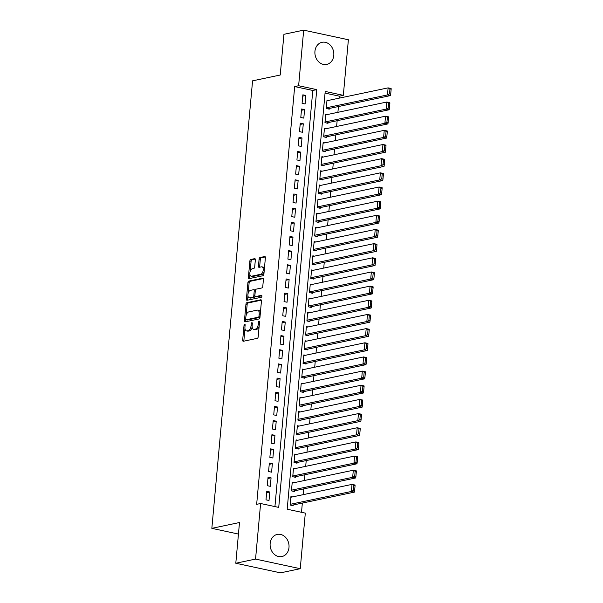 <?xml version="1.0" encoding="UTF-8"?>
<svg xmlns="http://www.w3.org/2000/svg" width="603" height="603" viewBox="0 0 603 603"><rect width="100%" height="100%" fill="white"/><g stroke="black" fill="none" stroke-linecap="round" stroke-linejoin="round"><path stroke-width="0.9" d="M244.66 324.195A0.995 0.52 -77.9 0 0 244.034 325.281L242.685 340.047A1.425 0.746 -77.9 0 0 243.16 341.275A1.425 0.746 -77.9 0 0 243.333 341.275L257.293 338.343A1.425 0.746 -77.9 0 0 258.197 336.791L259.539 322.017A0.995 0.52 -77.9 0 0 259.207 321.158A0.995 0.52 -77.9 0 0 259.086 321.158A0.995 0.52 -77.9 0 0 258.453 322.243L258.28 324.158A4.553 2.382 -77.9 0 1 255.393 329.125L254.232 329.374A4.553 2.382 -77.9 0 1 253.682 329.374A4.553 2.382 -77.9 0 1 252.152 325.447L252.333 323.532A0.995 0.52 -77.9 0 0 251.994 322.673A0.995 0.52 -77.9 0 0 251.873 322.673A0.995 0.52 -77.9 0 0 251.24 323.766L251.067 325.673A4.553 2.382 -77.9 0 1 248.18 330.648L247.019 330.889A4.553 2.382 -77.9 0 1 246.469 330.889A4.553 2.382 -77.9 0 1 244.946 326.962L245.119 325.055A0.995 0.52 -77.9 0 0 244.78 324.195A0.995 0.52 -77.9 0 0 244.66 324.195M333.783 55.393A11.306 9.392 -101.9 0 1 326.69 64.431A11.306 9.392 -101.9 0 1 314.939 51.338A11.306 9.392 -101.9 0 1 322.032 42.3A11.306 9.392 -101.9 0 1 333.783 55.393M288.995 547.509A11.306 9.392 -101.9 0 1 281.903 556.546A11.306 9.392 -101.9 0 1 270.152 543.454A11.306 9.392 -101.9 0 1 277.252 534.416A11.306 9.392 -101.9 0 1 288.995 547.509M255.348 259.878A1.425 0.746 -77.9 0 0 254.873 258.649A1.425 0.746 -77.9 0 0 254.7 258.649L250.78 259.471A1.425 0.746 -77.9 0 0 249.876 261.024L248.383 277.425A1.425 0.746 -77.9 0 0 248.866 278.654A1.425 0.746 -77.9 0 0 249.031 278.654L262.998 275.722A1.425 0.746 -77.9 0 0 263.895 274.169L265.388 257.76A1.425 0.746 -77.9 0 0 264.913 256.531A1.425 0.746 -77.9 0 0 264.74 256.539L260.006 257.534A1.425 0.746 -77.9 0 0 259.109 259.086L258.468 266.104A1.425 0.746 -77.9 0 0 258.943 267.333A1.425 0.746 -77.9 0 0 259.117 267.333L261.461 266.835A3.806 1.99 -77.9 0 1 261.928 266.835A3.806 1.99 -77.9 0 1 263.149 270.543A3.806 1.99 -77.9 0 1 260.79 274.275L251.594 276.204A3.806 1.99 -77.9 0 1 251.134 276.212A3.806 1.99 -77.9 0 1 249.913 272.496A3.806 1.99 -77.9 0 1 252.273 268.772L253.803 268.448A1.425 0.746 -77.9 0 0 254.707 266.895L255.348 259.878M300.249 568.697L280.493 572.85L235.796 563.24L239.497 522.522L211.841 528.341L252.574 80.832L280.229 75.021L283.93 34.303L303.686 30.15L348.383 39.76L343.326 95.342L325.205 91.445L287.186 509.218L305.306 513.115L300.249 568.697L255.551 559.087L260.609 503.505L278.729 507.402L316.748 89.628L298.628 85.732L303.686 30.15M235.796 563.24L255.551 559.087M274.93 506.58L312.799 90.458L294.679 86.568L256.659 504.334L260.609 503.505M294.679 86.568L298.628 85.732M246.846 302.698A1.425 0.746 -77.9 0 0 245.941 304.259L244.449 320.66A1.425 0.746 -77.9 0 0 244.931 321.889A1.425 0.746 -77.9 0 0 245.097 321.881L259.064 318.949A1.425 0.746 -77.9 0 0 259.961 317.397L261.453 300.995A1.425 0.746 -77.9 0 0 260.978 299.766A1.425 0.746 -77.9 0 0 260.805 299.766L246.846 302.698L248.052 302.962A1.425 0.746 -77.9 0 0 247.155 304.515L246.175 315.233M246.416 299.043L247.908 282.641A1.425 0.746 -77.9 0 1 248.813 281.088L262.772 278.149A1.425 0.746 -77.9 0 1 262.946 278.149A1.425 0.746 -77.9 0 1 263.421 279.377L262.787 286.395A1.425 0.746 -77.9 0 1 261.883 287.948L256.222 289.139A1.425 0.746 -77.9 0 0 255.318 290.691L254.896 295.349A1.425 0.746 -77.9 0 0 255.371 296.578A1.425 0.746 -77.9 0 0 255.544 296.578L261.438 295.342A0.995 0.52 -77.9 0 1 261.559 295.342A0.995 0.52 -77.9 0 1 261.875 296.307A0.995 0.52 -77.9 0 1 261.257 297.287L247.064 300.271A1.425 0.746 -77.9 0 1 246.898 300.271A1.425 0.746 -77.9 0 1 246.416 299.043L247.629 299.299L247.946 295.802M328.65 100.369L327.014 100.015L326.246 108.51L329.268 109.158L329.328 108.457M327.361 114.525L325.726 114.178L324.957 122.673L327.979 123.321L328.04 122.613M326.072 128.688L324.444 128.341L323.668 136.836L326.69 137.484L326.751 136.775M324.783 142.851L323.155 142.496L322.379 150.999L325.401 151.647L325.462 150.938M323.494 157.014L321.866 156.659L321.09 165.162L324.113 165.81L324.173 165.101M322.206 171.177L320.577 170.822L319.801 179.317L322.824 179.973L322.884 179.264M320.917 185.34L319.289 184.985L318.512 193.48L321.535 194.128L321.595 193.42M319.628 199.495L318 199.148L317.223 207.643L320.246 208.291L320.306 207.583M318.339 213.658L316.711 213.311L315.934 221.806L318.957 222.454L319.017 221.746M317.05 227.821L315.422 227.467L314.645 235.969L317.668 236.617L317.728 235.909M315.761 241.984L314.133 241.63L313.356 250.132L316.379 250.78L316.439 250.072M314.472 256.147L312.844 255.793L312.068 264.287L315.09 264.943L315.15 264.235M313.183 270.302L311.555 269.956L310.779 278.45L313.801 279.099L313.861 278.39M311.894 284.465L310.266 284.119L309.49 292.613L312.512 293.262L312.573 292.553M310.605 298.628L308.977 298.281L308.201 306.776L311.223 307.424L311.284 306.716M309.316 312.791L307.688 312.437L306.912 320.939L309.934 321.587L309.995 320.879M308.027 326.954L306.399 326.6L305.623 335.095L308.646 335.75L308.706 335.042M306.739 341.117L305.11 340.763L304.334 349.258L307.357 349.906L307.417 349.205M305.45 355.273L303.822 354.926L303.045 363.421L306.068 364.069L306.128 363.36M304.161 369.435L302.533 369.089L301.756 377.584L304.779 378.232L304.839 377.523M302.872 383.598L301.244 383.244L300.467 391.746L303.49 392.395L303.55 391.686M301.583 397.761L299.955 397.407L299.178 405.909L302.201 406.558L302.261 405.849M300.294 411.924L298.666 411.57L297.89 420.065L300.912 420.721L300.972 420.012M299.005 426.087L297.377 425.733L296.601 434.228L299.623 434.876L299.683 434.168M297.716 440.243L296.088 439.896L295.312 448.391L298.334 449.039L298.395 448.33M296.435 454.406L294.799 454.059L294.023 462.554L297.045 463.202L297.106 462.493M295.146 468.569L293.51 468.214L292.734 476.717L295.756 477.365L295.824 476.656M293.857 482.732L292.221 482.377L291.445 490.88L294.468 491.528L294.535 490.819M266.767 491.347L265.998 499.842L269.013 500.49L269.79 491.995L266.767 491.347M268.056 477.184L267.287 485.679L270.302 486.335L271.079 477.832L268.056 477.184M269.345 463.021L268.576 471.523L271.591 472.172L272.368 463.669L269.345 463.021M270.634 448.858L269.865 457.36L272.88 458.009L273.656 449.514L270.634 448.858M271.923 434.703L271.146 443.197L274.169 443.846L274.945 435.351L271.923 434.703M273.212 420.54L272.435 429.035L275.458 429.683L276.234 421.188L273.212 420.54M274.501 406.377L273.724 414.872L276.747 415.52L277.523 407.025L274.501 406.377M275.79 392.214L275.013 400.709L278.036 401.364L278.812 392.862L275.79 392.214M277.079 378.051L276.302 386.553L279.325 387.201L280.101 378.699L277.079 378.051M278.367 363.895L277.591 372.39L280.614 373.038L281.39 364.544L278.367 363.895M279.656 349.732L278.88 358.227L281.903 358.875L282.679 350.381L279.656 349.732M280.945 335.57L280.169 344.064L283.191 344.712L283.968 336.218L280.945 335.57M282.234 321.407L281.458 329.901L284.48 330.55L285.257 322.055L282.234 321.407M283.523 307.244L282.747 315.746L285.769 316.394L286.546 307.892L283.523 307.244M284.812 293.081L284.036 301.583L287.058 302.231L287.835 293.736L284.812 293.081M286.101 278.925L285.325 287.42L288.347 288.068L289.123 279.573L286.101 278.925M287.39 264.762L286.613 273.257L289.636 273.905L290.412 265.41L287.39 264.762M288.679 250.599L287.902 259.094L290.925 259.742L291.701 251.247L288.679 250.599M289.968 236.436L289.191 244.931L292.214 245.587L292.99 237.085L289.968 236.436M291.257 222.273L290.48 230.776L293.503 231.424L294.279 222.922L291.257 222.273M292.545 208.11L291.769 216.613L294.792 217.261L295.568 208.766L292.545 208.11M293.834 193.955L293.058 202.45L296.081 203.098L296.857 194.603L293.834 193.955M295.123 179.792L294.347 188.287L297.369 188.935L298.146 180.44L295.123 179.792M296.412 165.629L295.636 174.124L298.658 174.772L299.435 166.277L296.412 165.629M297.701 151.466L296.925 159.961L299.947 160.617L300.724 152.114L297.701 151.466M298.99 137.303L298.214 145.805L301.236 146.454L302.013 137.951L298.99 137.303M300.279 123.148L299.503 131.642L302.525 132.291L303.294 123.796L300.279 123.148M301.568 108.985L300.791 117.479L303.814 118.128L304.583 109.633L301.568 108.985M305.103 103.965L305.872 95.47L302.857 94.822L302.08 103.317L305.103 103.965M301.508 512.294L302.344 503.068M303.113 494.671L303.633 488.905M304.402 480.516L304.922 474.742M305.691 466.353L306.211 460.579M306.98 452.19L307.5 446.416M308.269 438.027L308.789 432.253M309.558 423.864L310.078 418.098M310.846 409.701L311.367 403.935M312.135 395.545L312.656 389.772M313.424 381.382L313.944 375.609M314.713 367.219L315.233 361.446M316.002 353.056L316.522 347.29M317.291 338.894L317.811 333.127M318.58 324.738L319.1 318.964M319.869 310.575L320.389 304.801M321.158 296.412L321.678 290.638M322.447 282.249L322.967 276.476M323.736 268.086L324.256 262.32M325.025 253.923L325.545 248.157M326.313 239.768L326.834 233.994M327.602 225.605L328.122 219.831M328.884 211.442L329.411 205.668M330.173 197.279L330.7 191.505M331.462 183.116L331.989 177.35M332.75 168.961L333.278 163.187M334.039 154.798L334.567 149.024M335.328 140.635L335.856 134.861M336.617 126.472L337.145 120.698M337.906 112.309L338.434 106.543M339.195 98.146L339.376 96.178L325.055 93.096M292.568 496.895L290.932 496.54L290.156 505.035L293.179 505.683L293.246 504.982M211.841 528.341L238.449 534.062M339.376 96.178L343.326 95.342M312.799 90.458L316.748 89.628M269.79 491.995L266.647 492.659M271.079 477.832L267.936 478.496M272.368 463.669L269.224 464.333M273.656 449.514L270.513 450.17M274.945 435.351L271.802 436.007M276.234 421.188L273.091 421.851M277.523 407.025L274.38 407.688M278.812 392.862L275.669 393.525M280.101 378.699L276.958 379.362M281.39 364.544L278.247 365.199M282.679 350.381L279.536 351.036M283.968 336.218L280.825 336.881M285.257 322.055L282.114 322.718M286.546 307.892L283.402 308.555M287.835 293.736L284.691 294.392M289.123 279.573L285.98 280.229M290.412 265.41L287.269 266.066M291.701 251.247L288.558 251.911M292.99 237.085L289.847 237.748M294.279 222.922L291.136 223.585M295.568 208.766L292.425 209.422M296.857 194.603L293.714 195.259M298.146 180.44L295.003 181.104M299.435 166.277L296.292 166.941M300.724 152.114L297.581 152.778M302.013 137.951L298.869 138.615M303.294 123.796L300.158 124.452M304.583 109.633L301.447 110.289M305.872 95.47L302.736 96.133M246.469 330.889L247.675 331.153A4.553 2.382 -77.9 0 0 248.225 331.145L247.019 330.889M252.152 326.803A4.553 2.382 -77.9 0 1 249.393 330.904L248.225 331.145M253.682 329.374L254.888 329.637A4.553 2.382 -77.9 0 0 255.438 329.63L254.232 329.374M259.177 326.072A4.553 2.382 -77.9 0 1 256.607 329.389L255.438 329.63M244.969 328.545L243.898 340.311A1.425 0.746 -77.9 0 0 243.981 341.14M261.363 300.166L248.052 302.962M245.783 319.575L245.662 320.917A1.425 0.746 -77.9 0 0 245.753 321.746M245.677 318.904A0.995 0.52 -77.9 0 0 246.009 319.763A0.995 0.52 -77.9 0 0 246.13 319.756L258.386 317.186A0.995 0.52 -77.9 0 0 259.019 316.093L259.2 314.08A4.553 2.382 -77.9 0 0 257.677 310.153A4.553 2.382 -77.9 0 0 257.119 310.153L248.745 311.917A4.553 2.382 -77.9 0 0 245.858 316.884L245.677 318.904M247.109 319.967A0.995 0.52 -77.9 0 0 247.215 320.02A0.995 0.52 -77.9 0 0 247.336 320.02L246.13 319.756M259.991 317.095A0.995 0.52 -77.9 0 1 259.591 317.442L247.336 320.02M260.383 312.753A4.553 2.382 -77.9 0 0 258.883 310.409L257.677 310.153M248.18 293.201L249.122 282.897L247.908 282.641M263.33 278.548L250.019 281.345A1.425 0.746 -77.9 0 0 249.122 282.897M256.426 296.766A1.425 0.746 -77.9 0 0 256.577 296.842A1.425 0.746 -77.9 0 0 256.75 296.834L261.868 295.764M250.343 290.375A3.806 1.99 -77.9 0 0 247.984 294.106A3.806 1.99 -77.9 0 0 249.205 297.814A3.806 1.99 -77.9 0 0 249.665 297.814L252.906 297.136A1.425 0.746 -77.9 0 0 253.81 295.583L254.232 290.925A1.425 0.746 -77.9 0 0 253.757 289.696A1.425 0.746 -77.9 0 0 253.584 289.696L250.343 290.375M249.205 297.814L250.418 298.078A3.806 1.99 -77.9 0 0 250.878 298.07L249.665 297.814M254.971 296.148A1.425 0.746 -77.9 0 1 254.112 297.392L250.878 298.07M255.363 290.39A1.425 0.746 -77.9 0 0 254.963 289.953A1.425 0.746 -77.9 0 0 254.79 289.953M247.629 299.299A1.425 0.746 -77.9 0 0 247.72 300.136M251.134 276.212L252.34 276.468A3.806 1.99 -77.9 0 0 252.808 276.468L251.594 276.204M264.106 271.893A3.806 1.99 -77.9 0 1 261.996 274.531L252.808 276.468M264.37 268.938A3.806 1.99 -77.9 0 0 263.134 267.091L261.928 266.835M265.297 256.931L261.22 257.79A1.425 0.746 -77.9 0 0 260.315 259.343L259.674 266.36A1.425 0.746 -77.9 0 0 259.765 267.197M249.898 274.365L249.597 277.689A1.425 0.746 -77.9 0 0 249.687 278.518M255.257 259.041L251.986 259.727A1.425 0.746 -77.9 0 0 251.089 261.287L250.162 271.418M291.543 505.337L354.398 492.123L351.376 491.468L290.224 504.327M290.865 497.249L352.024 484.39L355.046 485.038L355.069 485.694L353.863 485.43L353.411 490.39L354.617 490.646L355.069 485.694M353.411 490.39L351.376 491.468L352.024 484.39L353.863 485.43M354.617 490.646L354.398 492.123M292.832 491.174L355.687 477.96L352.665 477.312L291.513 490.171M292.154 483.086L353.313 470.227L356.335 470.875L356.358 471.531L355.152 471.267L354.7 476.227L355.906 476.483L356.358 471.531M354.7 476.227L352.665 477.312L353.313 470.227L355.152 471.267M355.906 476.483L355.687 477.96M294.121 477.011L356.976 463.797L353.953 463.149L292.802 476.008M293.442 468.923L354.602 456.064L357.624 456.712L357.647 457.368L356.441 457.104L355.989 462.064L357.195 462.32L357.647 457.368M355.989 462.064L353.953 463.149L354.602 456.064L356.441 457.104M357.195 462.32L356.976 463.797M295.41 462.848L358.265 449.634L355.242 448.986L294.091 461.845M294.731 454.768L355.891 441.909L358.913 442.557L358.936 443.205L357.73 442.949L357.278 447.901L358.484 448.165L358.936 443.205M357.278 447.901L355.242 448.986L355.891 441.909L357.73 442.949M358.484 448.165L358.265 449.634M296.699 448.692L359.554 435.472L356.531 434.823L295.38 447.682M296.02 440.605L357.18 427.746L360.202 428.394L360.225 429.042L359.019 428.786L358.566 433.738L359.772 434.002L360.225 429.042M358.566 433.738L356.531 434.823L357.18 427.746L359.019 428.786M359.772 434.002L359.554 435.472M297.988 434.529L360.843 421.309L357.82 420.66L296.668 433.519M297.309 426.442L358.468 413.583L361.491 414.231L361.514 414.879L360.308 414.623L359.855 419.582L361.061 419.839L361.514 414.879M359.855 419.582L357.82 420.66L358.468 413.583L360.308 414.623M361.061 419.839L360.843 421.309M299.276 420.366L362.132 407.153L359.109 406.497L297.957 419.356M298.598 412.279L359.757 399.42L362.78 400.068L362.802 400.724L361.596 400.46L361.144 405.42L362.35 405.676L362.802 400.724M361.144 405.42L359.109 406.497L359.757 399.42L361.596 400.46M362.35 405.676L362.132 407.153M300.565 406.203L363.421 392.99L360.398 392.342L299.246 405.201M299.887 398.116L361.046 385.257L364.069 385.905L364.091 386.561L362.885 386.297L362.433 391.257L363.639 391.513L364.091 386.561M362.433 391.257L360.398 392.342L361.046 385.257L362.885 386.297M363.639 391.513L363.421 392.99M301.854 392.04L364.709 378.827L361.687 378.179L300.535 391.038M301.176 383.953L362.335 371.094L365.358 371.75L365.38 372.398L364.174 372.134L363.722 377.094L364.928 377.357L365.38 372.398M363.722 377.094L361.687 378.179L362.335 371.094L364.174 372.134M364.928 377.357L364.709 378.827M303.143 377.885L365.998 364.664L362.976 364.016L301.824 376.875M302.465 369.797L363.624 356.938L366.647 357.587L366.669 358.235L365.456 357.978L365.011 362.931L366.217 363.194L366.669 358.235M365.011 362.931L362.976 364.016L363.624 356.938L365.456 357.978M366.217 363.194L365.998 364.664M304.432 363.722L367.287 350.501L364.265 349.853L303.113 362.712M303.754 355.634L364.913 342.775L367.936 343.424L367.958 344.072L366.745 343.816L366.3 348.768L367.506 349.031L367.958 344.072M366.3 348.768L364.265 349.853L364.913 342.775L366.745 343.816M367.506 349.031L367.287 350.501M305.721 349.559L368.576 336.338L365.554 335.69L304.402 348.549M305.043 341.471L366.202 328.612L369.224 329.261L369.247 329.909L368.034 329.653L367.589 334.612L368.795 334.869L369.247 329.909M367.589 334.612L365.554 335.69L366.202 328.612L368.034 329.653M368.795 334.869L368.576 336.338M307.01 335.396L369.865 322.183L366.843 321.535L305.691 334.394M306.332 327.308L367.491 314.449L370.506 315.098L370.536 315.753L369.322 315.49L368.878 320.449L370.084 320.706L370.536 315.753M368.878 320.449L366.843 321.535L367.491 314.449L369.322 315.49M370.084 320.706L369.865 322.183M308.299 321.233L371.154 308.02L368.132 307.372L306.98 320.231M307.62 313.145L368.78 300.286L371.795 300.935L371.825 301.59L370.611 301.327L370.167 306.286L371.373 306.543L371.825 301.59M370.167 306.286L368.132 307.372L368.78 300.286L370.611 301.327M371.373 306.543L371.154 308.02M309.588 307.07L372.443 293.857L369.42 293.209L308.269 306.068M308.909 298.982L370.069 286.124L373.084 286.779L373.114 287.427L371.9 287.171L371.456 292.123L372.662 292.387L373.114 287.427M371.456 292.123L369.42 293.209L370.069 286.124L371.9 287.171M372.662 292.387L372.443 293.857M310.877 292.915L373.732 279.694L370.709 279.046L309.558 291.905M310.198 284.827L371.358 271.968L374.373 272.616L374.403 273.265L373.189 273.008L372.744 277.96L373.95 278.224L374.403 273.265M372.744 277.96L370.709 279.046L371.358 271.968L373.189 273.008M373.95 278.224L373.732 279.694M312.166 278.752L375.021 265.531L371.998 264.883L310.846 277.742M311.487 270.664L372.646 257.805L375.661 258.453L375.692 259.102L374.478 258.845L374.033 263.805L375.239 264.061L375.692 259.102M374.033 263.805L371.998 264.883L372.646 257.805L374.478 258.845M375.239 264.061L375.021 265.531M313.454 264.589L376.31 251.376L373.287 250.72L312.135 263.579M312.776 256.501L373.935 243.642L376.95 244.29L376.981 244.946L375.767 244.682L375.322 249.642L376.528 249.898L376.981 244.946M375.322 249.642L373.287 250.72L373.935 243.642L375.767 244.682M376.528 249.898L376.31 251.376M314.743 250.426L377.599 237.213L374.576 236.564L313.424 249.423M314.065 242.338L375.224 229.479L378.239 230.127L378.269 230.783L377.056 230.519L376.611 235.479L377.817 235.735L378.269 230.783M376.611 235.479L374.576 236.564L375.224 229.479L377.056 230.519M377.817 235.735L377.599 237.213M316.032 236.263L378.888 223.05L375.865 222.401L314.713 235.26M315.354 228.175L376.513 215.316L379.528 215.964L379.558 216.62L378.345 216.356L377.9 221.316L379.106 221.572L379.558 216.62M377.9 221.316L375.865 222.401L376.513 215.316L378.345 216.356M379.106 221.572L378.888 223.05M317.321 222.1L380.176 208.887L377.154 208.239L316.002 221.097M316.643 214.02L377.802 201.161L380.817 201.809L380.847 202.457L379.634 202.201L379.181 207.153L380.395 207.417L380.847 202.457M379.181 207.153L377.154 208.239L377.802 201.161L379.634 202.201M380.395 207.417L380.176 208.887M318.61 207.945L381.465 194.724L378.443 194.076L317.291 206.935M317.932 199.857L379.091 186.998L382.106 187.646L382.136 188.294L380.923 188.038L380.47 192.99L381.684 193.254L382.136 188.294M380.47 192.99L378.443 194.076L379.091 186.998L380.923 188.038M381.684 193.254L381.465 194.724M319.899 193.782L382.754 180.561L379.732 179.913L318.58 192.772M319.221 185.694L380.38 172.835L383.395 173.483L383.425 174.131L382.212 173.875L381.759 178.835L382.973 179.091L383.425 174.131M381.759 178.835L379.732 179.913L380.38 172.835L382.212 173.875M382.973 179.091L382.754 180.561M321.188 179.619L384.043 166.405L381.021 165.75L319.869 178.609M320.51 171.531L381.669 158.672L384.684 159.32L384.714 159.976L383.5 159.712L383.048 164.672L384.262 164.928L384.714 159.976M383.048 164.672L381.021 165.75L381.669 158.672L383.5 159.712M384.262 164.928L384.043 166.405M322.477 165.456L385.332 152.242L382.31 151.594L321.15 164.453M321.798 157.368L382.958 144.509L385.973 145.157L386.003 145.813L384.789 145.549L384.337 150.509L385.551 150.765L386.003 145.813M384.337 150.509L382.31 151.594L382.958 144.509L384.789 145.549M385.551 150.765L385.332 152.242M323.766 151.293L386.621 138.079L383.598 137.431L322.439 150.29M323.087 143.205L384.247 130.346L387.262 131.002L387.292 131.65L386.078 131.394L385.626 136.346L386.84 136.61L387.292 131.65M385.626 136.346L383.598 137.431L384.247 130.346L386.078 131.394M386.84 136.61L386.621 138.079M325.055 137.137L387.91 123.917L384.887 123.268L323.728 136.127M324.376 129.05L385.536 116.191L388.551 116.839L388.581 117.487L387.367 117.231L386.915 122.183L388.128 122.447L388.581 117.487M386.915 122.183L384.887 123.268L385.536 116.191L387.367 117.231M388.128 122.447L387.91 123.917M326.344 122.974L389.199 109.754L386.176 109.105L325.017 121.964M325.665 114.887L386.825 102.028L389.84 102.676L389.87 103.324L388.656 103.068L388.204 108.02L389.417 108.284L389.87 103.324M388.204 108.02L386.176 109.105L386.825 102.028L388.656 103.068M389.417 108.284L389.199 109.754M327.633 108.811L390.488 95.591L387.465 94.942L326.306 107.801M326.954 100.724L388.113 87.865L391.128 88.513L391.159 89.161L389.945 88.905L389.493 93.864L390.706 94.121L391.159 89.161M389.493 93.864L387.465 94.942L388.113 87.865L389.945 88.905M390.706 94.121L390.488 95.591M245.074 325.507L244.034 325.281M259.501 322.469L258.453 322.243M252.288 323.984L251.24 323.766M249.393 330.904L248.18 330.648M252.129 325.899L251.067 325.673M256.607 329.389L255.393 329.125M259.328 324.384L258.28 324.158M243.898 340.311L242.685 340.047M245.662 320.917L244.449 320.66M247.155 304.515L245.941 304.259M259.591 317.442L258.386 317.186M260.059 316.319L259.019 316.093M260.247 314.306L259.2 314.08M250.019 281.345L248.813 281.088M256.75 296.834L255.544 296.578M254.112 297.392L252.906 297.136M254.896 295.817L253.81 295.583M255.28 291.151L254.232 290.925M261.996 274.531L260.79 274.275M259.674 266.36L258.468 266.104M260.315 259.343L259.109 259.086M261.22 257.79L260.006 257.534M249.597 277.689L248.383 277.425M251.089 261.287L249.876 261.024M251.986 259.727L250.78 259.471M247.215 320.02L246.009 319.763M256.577 296.842L255.371 296.578M254.963 289.953L253.757 289.696"/></g></svg>
